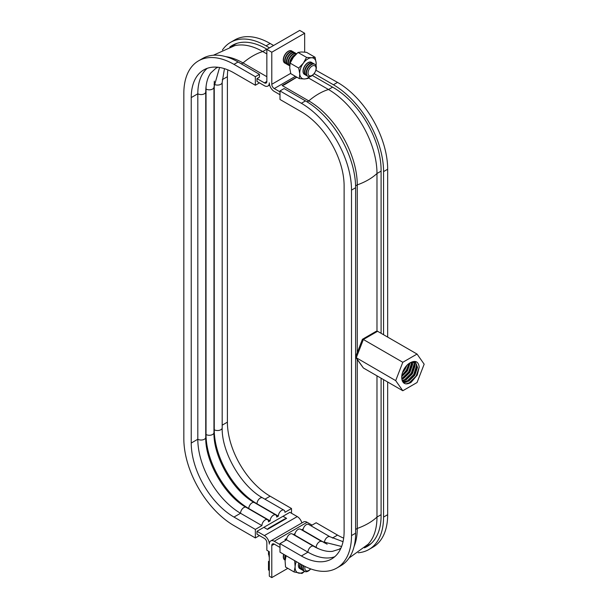 <?xml version="1.0" encoding="UTF-8"?>
<svg xmlns="http://www.w3.org/2000/svg" width="608" height="608" viewBox="0 0 608 608"><rect width="100%" height="100%" fill="white"/><g stroke="black" fill="none" stroke-linecap="round" stroke-linejoin="round"><path stroke-width="0.91" d="M308.036 73.059A5.685 3.283 -60 0 1 312.056 66.09A5.685 3.283 -60 0 1 316.076 68.415A5.685 3.283 -60 0 1 312.056 75.377A5.685 3.283 -60 0 1 308.036 73.059M311.418 64.668A6.977 4.028 -60 0 1 314.906 64.326A6.977 4.028 -60 0 1 316.35 67.518A6.977 4.028 -60 0 1 311.418 76.061A6.977 4.028 -60 0 1 307.929 76.403A6.977 4.028 -60 0 1 306.485 73.211A6.977 4.028 -60 0 1 311.418 64.668M307.747 76.289A6.977 4.028 -60 0 1 307.564 76.198A6.977 4.028 -60 0 1 306.12 72.998A6.977 4.028 -60 0 1 311.053 64.463A6.977 4.028 -60 0 1 314.534 64.114A6.977 4.028 -60 0 1 314.716 64.228M306.979 75.726A6.977 4.028 -60 0 1 306.288 75.46A6.977 4.028 -60 0 1 304.844 72.261A6.977 4.028 -60 0 1 309.776 63.726A6.977 4.028 -60 0 1 313.257 63.376A6.977 4.028 -60 0 1 313.842 63.848M306.105 75.346A6.977 4.028 -60 0 1 305.915 75.248A6.977 4.028 -60 0 1 304.471 72.056A6.977 4.028 -60 0 1 309.404 63.513A6.977 4.028 -60 0 1 312.892 63.164A6.977 4.028 -60 0 1 313.074 63.278M305.338 74.776A6.977 4.028 -60 0 1 304.638 74.51A6.977 4.028 -60 0 1 303.194 71.318A6.977 4.028 -60 0 1 308.127 62.776A6.977 4.028 -60 0 1 311.615 62.426A6.977 4.028 -60 0 1 312.193 62.898M311.524 62.381A6.977 4.028 120 0 0 311.44 62.328A6.977 4.028 120 0 0 307.952 62.67A6.977 4.028 120 0 0 303.392 68.818A6.977 4.028 120 0 0 304.464 74.404A6.977 4.028 120 0 0 304.555 74.457M298.688 68.058L303.354 63.148L306.554 57.388L297.996 52.448L293.33 57.365L290.13 63.118L298.688 68.058L299.752 73.758A11.62 6.711 -60 0 1 303.354 63.148A11.62 6.711 -60 0 1 311.554 57.752A11.62 6.711 -60 0 1 316.152 62.974A11.62 6.711 -60 0 1 316 65.626M299.752 73.758A11.62 6.711 120 0 0 304.35 78.979L299.349 78.614L299.752 73.758M309.601 76.707A11.62 6.711 -60 0 1 304.35 78.979L307.876 78.493L309.86 76.669M306.554 57.388L311.554 57.752L315.088 57.274L316.152 62.974L316.084 65.839M290.13 63.118L289.727 67.974L290.791 73.667L299.349 78.614M297.996 52.448L301.53 51.969L306.523 52.326L315.088 57.274M310.642 568.868A5.685 3.283 -60 0 1 304.828 568.579A5.685 3.283 -60 0 1 305.026 566.474M310.68 568.883A6.977 4.028 -60 0 1 308.72 570.76A6.977 4.028 -60 0 1 304.707 571.444A6.977 4.028 -60 0 1 303.286 568.845A6.977 4.028 -60 0 1 303.658 565.774M304.524 571.33A6.977 4.028 -60 0 1 304.334 571.231A6.977 4.028 -60 0 1 302.921 568.632A6.977 4.028 -60 0 1 303.286 565.584M303.757 570.76A6.977 4.028 -60 0 1 303.058 570.494A6.977 4.028 -60 0 1 301.644 567.895A6.977 4.028 -60 0 1 302.001 564.878M302.883 570.38A6.977 4.028 -60 0 1 302.693 570.281A6.977 4.028 -60 0 1 301.279 567.69A6.977 4.028 -60 0 1 301.629 564.665M290.054 63.46A6.977 4.028 -60 0 1 294.979 55.184A6.977 4.028 -60 0 1 295.29 55.009M289.826 64.798A6.977 4.028 -60 0 1 289.682 63.513A6.977 4.028 -60 0 1 294.614 54.971A6.977 4.028 -60 0 1 295.845 54.439M302.115 569.81A6.977 4.028 -60 0 1 301.416 569.544A6.977 4.028 -60 0 1 300.002 566.952A6.977 4.028 -60 0 1 300.352 563.928M301.234 569.43A6.977 4.028 -60 0 1 301.051 569.331A6.977 4.028 -60 0 1 299.63 566.74A6.977 4.028 -60 0 1 299.987 563.722M289.666 65.854A6.977 4.028 -60 0 1 289.476 65.755L289.72 65.892A6.977 4.028 -60 0 1 288.405 62.776A6.977 4.028 -60 0 1 293.337 54.234A6.977 4.028 -60 0 1 296.552 53.755M289.476 65.755A6.977 4.028 -60 0 1 288.032 62.563A6.977 4.028 -60 0 1 292.965 54.021A6.977 4.028 -60 0 1 296.453 53.671A6.977 4.028 -60 0 1 296.56 53.74L296.453 53.671M300.405 568.792A6.901 3.982 -60 0 1 298.437 565.987A6.901 3.982 -60 0 1 298.422 565.045A6.901 3.982 -60 0 1 298.786 563.023A6.977 4.028 120 0 0 298.406 565.09A6.977 4.028 120 0 0 300.496 568.89M288.899 65.284A6.977 4.028 -60 0 1 288.207 65.018A6.977 4.028 -60 0 1 286.756 61.826A6.977 4.028 -60 0 1 291.688 53.284A6.977 4.028 -60 0 1 295.176 52.942A6.977 4.028 -60 0 1 295.754 53.405M304.494 571.322A11.62 6.711 -60 0 1 298.794 573.131A11.62 6.711 120 0 1 295.123 566.755L294.105 571.968L285.54 567.028L285.099 560.964L286.117 555.75L294.682 560.698L295.123 566.755A11.62 6.711 -60 0 1 296.347 561.617M288.025 64.904A6.977 4.028 -60 0 1 287.835 64.805A6.977 4.028 -60 0 1 286.391 61.613A6.977 4.028 -60 0 1 291.323 53.071A6.977 4.028 -60 0 1 294.812 52.729A6.977 4.028 -60 0 1 294.986 52.843M304.6 571.383L302.016 573.443L294.105 571.968M287.257 64.334A6.977 4.028 -60 0 1 286.558 64.068A6.977 4.028 -60 0 1 285.114 60.876A6.977 4.028 -60 0 1 290.046 52.334A6.977 4.028 -60 0 1 293.535 51.992A6.977 4.028 -60 0 1 294.112 52.463M286.383 63.954A6.977 4.028 -60 0 1 286.193 63.855A6.977 4.028 -60 0 1 284.749 60.663A6.977 4.028 -60 0 1 289.682 52.121A6.977 4.028 -60 0 1 293.17 51.779A6.977 4.028 -60 0 1 293.345 51.893M285.616 63.384A6.977 4.028 -60 0 1 284.916 63.118A6.977 4.028 -60 0 1 283.472 59.926A6.977 4.028 -60 0 1 288.405 51.384A6.977 4.028 -60 0 1 291.893 51.042A6.977 4.028 -60 0 1 292.471 51.513M291.794 50.988A6.977 4.028 120 0 0 291.703 50.935A6.977 4.028 120 0 0 288.222 51.277A6.977 4.028 120 0 0 283.662 57.426A6.977 4.028 120 0 0 284.734 63.012A6.977 4.028 120 0 0 284.825 63.065M264.381 82.87L266.851 81.442A3.488 2.014 60 0 1 266.129 83.038A3.488 2.014 60 0 1 264.381 82.87L256.986 78.599L256.986 81.442L264.381 85.713A6.977 4.028 60 0 0 267.87 86.062A6.977 4.028 60 0 0 269.314 82.87A6.977 4.028 -120 0 0 274.246 91.413L279.999 94.734M279.999 91.884L274.246 88.563A3.488 2.014 -120 0 1 271.784 84.292L271.784 52.227L266.851 49.377L299.729 30.4L304.661 33.25L304.661 52.113M271.784 52.227L304.661 33.25M266.851 81.442L266.851 49.377M256.986 78.599L259.449 77.17L259.449 74.328L238.085 61.986L233.974 64.364L255.345 76.699L255.345 85.242L259.449 82.87M233.974 64.364A70.9 40.934 -120 0 0 198.52 60.853A70.9 40.934 -120 0 0 183.836 93.305L183.836 438.771A70.9 40.934 -120 0 0 233.974 525.608L255.345 537.943L255.345 529.401L233.974 517.066A60.443 34.899 -120 0 1 191.231 443.042L191.231 97.576A60.443 34.899 -120 0 1 203.756 69.912A60.443 34.899 -120 0 1 233.974 72.907L255.345 85.242M270.134 43.48L266.03 45.858A70.9 40.934 -120 0 0 230.576 42.347L234.688 39.968A70.9 40.934 -120 0 1 270.134 43.48L273.6 45.486M266.03 45.858L269.488 47.857M259.449 74.328L255.345 76.699M387.668 337.098L387.668 169.229A70.9 40.934 -120 0 0 337.531 82.392L315.879 70.224M383.564 334.727L383.564 171.608A70.9 40.934 -120 0 0 333.427 84.763L314.093 73.606M336.824 568.032A70.9 40.934 -120 0 1 301.37 564.52L279.999 552.178L279.999 543.636L301.37 555.978A60.443 34.899 -120 0 0 331.588 558.972A60.443 34.899 -120 0 0 344.113 531.301L344.113 185.843A60.443 34.899 -120 0 0 301.37 111.811L279.999 99.476L279.999 90.934L301.37 103.276A70.9 40.934 -120 0 1 351.508 190.114L351.508 535.572A70.9 40.934 -120 0 1 336.824 568.032L340.928 565.653A70.9 40.934 -120 0 0 355.619 533.201L355.619 187.735A70.9 40.934 -120 0 0 305.482 100.898L284.111 88.563L279.999 90.934M296.879 77.186L284.498 84.71L282.135 85.523L293.117 79.192M307.101 101.863L308.765 100.898A60.595 34.983 -60 0 1 328.495 89.513L308.484 77.961M355.589 185.858L357.261 184.893A68.582 39.596 60 0 0 308.765 100.898L282.135 85.523M381.094 333.306L381.094 170.179A67.42 38.92 -120 0 0 333.427 87.613L312.33 75.438M233.578 44.688A67.42 38.92 -120 0 0 231.002 46.679M241.368 63.886L243.018 62.936A60.595 34.983 -60 0 1 262.74 51.551L266.851 49.18L266.03 48.701A67.42 38.92 -120 0 0 232.317 45.364A67.42 38.92 -120 0 0 229.778 47.074M213.347 55.244L234.673 45.676A68.582 39.596 -120 0 1 262.74 51.551L266.851 53.922M225.697 56.635A68.582 39.596 -120 0 1 243.018 62.936L266.851 76.699M207.222 68.324A60.443 34.899 -120 0 0 197.813 93.784L197.813 439.242A60.443 34.899 -120 0 0 240.548 513.266L261.919 525.608A4.651 2.683 -60 0 1 263.948 520.927A4.651 2.683 -60 0 1 267.528 519.68A4.651 2.683 -60 0 1 268.493 521.808L270.134 520.858A4.651 2.683 -60 0 1 272.164 516.184A4.651 2.683 -60 0 1 275.751 514.938A4.651 2.683 -60 0 1 276.716 517.066L278.358 516.116A4.651 2.683 -60 0 1 280.387 511.434A4.651 2.683 -60 0 1 283.966 510.188A4.651 2.683 -60 0 1 284.932 512.316L291.506 508.524L291.506 513.266M206.12 85.903A60.443 34.899 -120 0 0 206.028 89.042L206.028 434.5A60.443 34.899 -120 0 0 248.771 508.524L270.134 520.858M214.335 81.153A60.443 34.899 -120 0 0 214.244 84.292L214.244 429.75A60.443 34.899 -120 0 0 256.986 503.781L278.358 516.116M227.84 69.874A60.443 34.899 -120 0 0 227.4 76.699L227.4 422.157A60.443 34.899 -120 0 0 270.134 496.189L291.506 508.524M230.576 42.347A70.9 40.934 -120 0 0 222.422 50.008M238.085 61.986A70.9 40.934 -120 0 0 202.631 58.474L198.52 60.853M332.599 87.142L328.495 89.513A68.582 39.596 60 0 1 376.983 173.5L376.983 331.102M230.987 46.687L235.03 44.354A68.582 39.596 60 0 1 237.112 43.29M358.165 552.756A70.9 40.934 -120 0 0 368.874 549.526L372.985 547.147A70.9 40.934 -120 0 0 387.668 514.695L387.668 382.006M368.874 549.526A70.9 40.934 -120 0 0 383.564 517.066L383.564 379.635M285.304 559.01A6.977 4.028 -60 0 1 285.205 558.41A6.977 4.028 -60 0 1 285.562 555.393M376.983 375.843L376.983 517.066A68.582 39.596 60 0 1 368.038 544.312L349.091 557.992M381.094 171.129L376.983 173.5A60.595 34.983 0 0 1 368.273 179.862A60.595 34.983 0 0 1 357.261 184.893L357.261 352.587M357.261 359.541L357.261 528.451A68.582 39.596 60 0 1 354.061 546.607M365.34 546.987A67.42 38.92 -120 0 0 368.342 545.748M364.382 547.854A67.42 38.92 -120 0 0 367.133 546.501A67.42 38.92 -120 0 0 381.094 515.637L381.094 378.214M268.546 554.587A13.414 7.744 -60 0 1 268.66 551.312L269.314 557.749M332.394 538.065L337.531 535.093A60.443 34.899 -120 0 0 343.664 538.126M324.178 542.807L324.383 542.686A60.443 34.899 -120 0 0 327.142 544.183M315.955 547.557L316.168 547.436A60.443 34.899 -120 0 0 318.926 548.925M301.37 555.978L307.944 552.178A60.443 34.899 -120 0 0 334.696 556.761M285.213 559.626A6.977 4.028 -60 0 1 284.84 558.197A6.977 4.028 -60 0 1 285.19 555.18M371.321 543.385A68.582 39.596 60 0 1 369.36 544.662L365.324 546.995M268.158 528.474L267.467 529.424L286.611 518.373L284.293 519.156L268.158 528.474M301.88 522.956A6.977 4.028 60 0 0 297.259 516.587L289.864 512.316L263.857 527.334L267.467 529.424M282.994 516.283L286.611 518.373M255.345 529.401L261.919 525.608M259.449 535.572L255.345 537.943M286.581 539.57L284.894 539.486L286.786 538.392M286.049 540.147L284.894 539.486M337.531 535.093L316.168 522.758L310.954 525.768M329.992 536.765A4.651 2.683 -60 0 0 327.674 536.993A4.651 2.683 -60 0 0 324.383 542.686L303.012 530.351A4.651 2.683 -60 0 1 305.041 525.669A4.651 2.683 -60 0 1 308.628 524.43L329.992 536.765L343.034 541.667M321.776 541.508A4.651 2.683 -60 0 0 319.451 541.743A4.651 2.683 -60 0 0 316.168 547.436L294.796 535.093A4.651 2.683 -60 0 1 296.826 530.419A4.651 2.683 -60 0 1 300.405 529.173L321.776 541.508L341.612 546.486M313.561 546.258A4.651 2.683 -60 0 0 311.235 546.486A4.651 2.683 -60 0 0 307.944 552.178L286.573 539.843A4.651 2.683 -60 0 1 288.602 535.162A4.651 2.683 -60 0 1 292.19 533.915L313.561 546.258C320.682 550.255 326.982 551.95 332.47 551.35L339.127 549.252L341.004 547.975M279.999 543.636L286.573 539.843M263.857 527.334L256.986 531.301L264.381 535.572A6.977 4.028 60 0 1 269.314 544.114A6.977 4.028 -120 0 1 270.758 540.922L303.635 521.938A6.977 4.028 -120 0 1 307.124 522.287L274.246 541.264A6.977 4.028 -120 0 0 270.758 540.922M256.986 531.301L256.986 534.151L264.381 538.422A3.488 2.014 60 0 1 266.851 542.686L266.851 550.27L269.314 551.692L269.314 576.179L271.784 577.6L287.82 568.343M312.056 525.13L307.124 522.287M279.999 544.586L274.246 541.264M285.16 560.15A6.977 4.028 -60 0 1 284.977 560.052A6.977 4.028 -60 0 1 283.564 557.46A6.977 4.028 -60 0 1 283.913 554.443M279.999 547.436L274.246 544.114A3.488 2.014 -120 0 0 272.506 543.94A3.488 2.014 -120 0 0 271.784 545.536L271.784 577.6M283.67 554.298A6.977 4.028 120 0 0 284.734 559.915A6.977 4.028 120 0 0 284.856 559.983M269.314 561.944L268.493 561.465L268.493 570.008L269.314 570.479M268.493 561.465L269.314 560.994M409.929 362.915A11.62 6.711 120 0 0 401.759 378.146C402.504 383.868 405.589 385.297 411 382.44L417.24 375.098L419.216 367.126C418.395 361.41 415.302 360.004 409.929 362.915L415.431 362.163L417.529 367.3L414.816 375.227L408.698 381.186L402.564 381.573M415.089 361.988L416.875 366.92L414.154 374.847L408.036 380.806L402.519 381.49M414.048 361.714L415.066 365.879L412.346 373.798L406.228 379.757L402.207 380.768M413.622 361.684L414.405 365.499L411.692 373.418L405.574 379.377L402.086 380.395M412.323 361.844L412.596 364.458L409.883 372.377L403.765 378.336L401.827 379.111M411.798 362.003L411.943 364.078L409.222 371.997L403.104 377.956L401.774 378.541M410.142 362.778L407.421 370.956L401.721 376.679M409.435 363.212L406.76 370.576L401.782 375.85M406.972 365.248L404.951 369.527L402.481 372.689M405.468 367.004L403.332 370.546M402.808 362.277L395.694 380.623L402.808 390.746L417.042 382.531L424.164 364.184L417.042 354.061L402.808 362.277L363.356 339.5L356.242 357.846L363.356 367.969L355.794 357.451L395.694 380.623M402.808 390.746L363.356 367.969M417.042 354.061L377.591 331.284L362.664 339.902M377.591 331.284L376.154 331.33L362.421 339.287L355.688 356.63L355.794 357.451M271.784 84.292L290.708 73.363M337.531 82.392L333.427 84.763M305.482 100.898L301.37 103.276M293.185 79.146L296.727 77.102M274.246 88.563L295.412 76.342M191.231 97.576L197.813 93.784A4.651 2.683 -0 0 0 204.387 93.784A4.651 2.683 -0 0 0 205.747 91.884C205.846 83.691 207.541 77.368 210.816 72.922L215.939 68.24L217.976 67.252M205.823 89.156L206.028 89.042A4.651 2.683 -0 0 0 212.602 89.042A4.651 2.683 -0 0 0 213.963 87.142L219.572 67.473M214.039 84.413L214.244 84.292A4.651 2.683 -0 0 0 220.826 84.292A4.651 2.683 -0 0 0 222.186 82.392L224.458 68.651M222.254 79.671L227.4 76.699M387.668 169.229L383.564 171.608M355.619 187.735L351.508 190.114M191.231 443.042L197.813 439.242A4.651 2.683 -0 0 0 204.387 439.242A4.651 2.683 -0 0 0 205.747 437.342L205.747 91.884M205.747 434.659L206.028 434.5A4.651 2.683 -0 0 0 212.602 434.5A4.651 2.683 -0 0 0 213.963 432.6L213.963 87.142M213.963 429.917L214.244 429.75A4.651 2.683 -0 0 0 220.826 429.75A4.651 2.683 -0 0 0 222.186 427.857L222.186 82.392M222.186 425.167L227.4 422.157M387.668 514.695L383.564 517.066M355.619 533.201L351.508 535.572M355.619 529.401L357.261 528.451A60.595 34.983 0 0 0 368.273 523.42A60.595 34.983 0 0 0 376.983 517.066L381.094 514.695M233.974 517.066L240.548 513.266A4.651 2.683 -60 0 1 243.838 507.574A4.651 2.683 -60 0 1 246.164 507.346C224.892 495.862 205.056 461.51 205.747 437.342M248.482 508.683L248.771 508.524A4.651 2.683 -60 0 1 252.054 502.831A4.651 2.683 -60 0 1 254.38 502.596C233.107 491.112 213.279 456.76 213.963 432.6M256.705 503.941L256.986 503.781A4.651 2.683 -60 0 1 260.277 498.081A4.651 2.683 -60 0 1 262.603 497.853C241.33 486.37 221.494 452.018 222.186 427.857M264.921 499.198L270.134 496.189M269.314 557.285A13.946 8.056 -60 0 1 269.063 551.547M293.36 534.592L295.002 533.649M301.583 529.849L303.225 528.899M297.259 516.587L264.381 535.572M271.784 545.536L274.246 544.114M419.216 367.126L416.191 376.018L409.313 382.782L405.954 383.891M416.761 365.036L413.729 374.596L406.965 381.292M404.814 382.196L403.21 382.5M414.299 363.614L411.259 373.175L404.495 379.871M411.829 362.186L408.796 371.746L402.032 378.45M409.116 363.424L406.326 370.325L401.82 375.501M407.048 381.87L403.552 382.842M267.87 86.062L269.625 85.044M267.528 519.68L246.164 507.346M275.751 514.938L254.38 502.596M283.966 510.188L262.603 497.853M407.178 381.832L403.628 382.911M402.245 378.982L401.835 379.187"/></g></svg>
